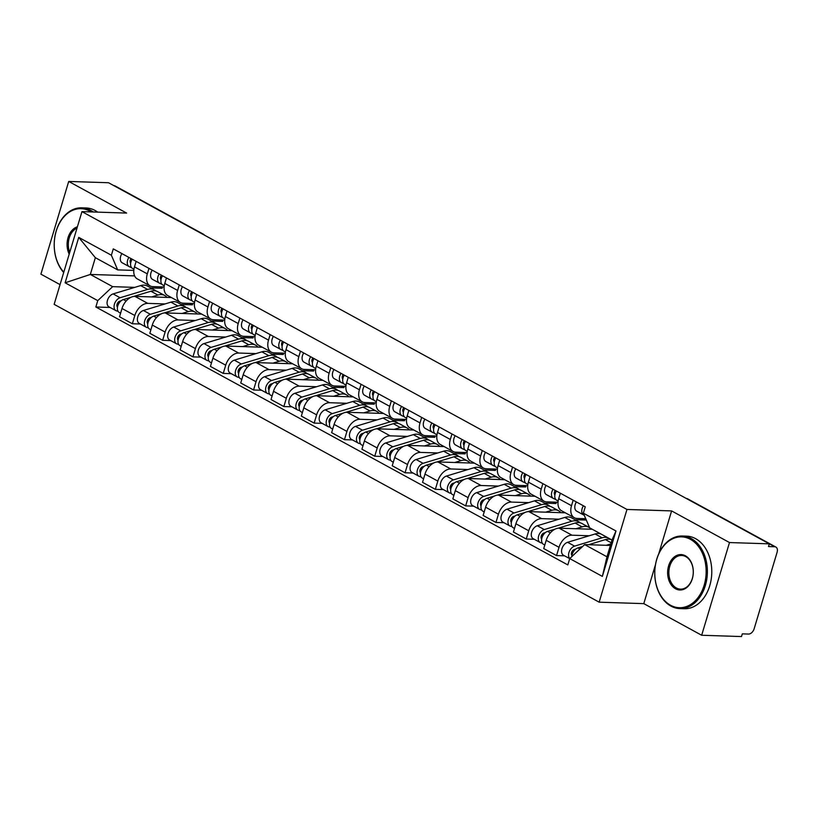 <?xml version="1.0" encoding="UTF-8"?>
<svg xmlns="http://www.w3.org/2000/svg" width="818" height="818" viewBox="0 0 818 818"><rect width="100%" height="100%" fill="white"/><g stroke="black" fill="none" stroke-linecap="round" stroke-linejoin="round"><path stroke-width="1.23" d="M701.67 635.259L729.492 542.549L769.319 543.847L108.549 182.741L68.712 181.443L126.596 213.069L81.953 211.617L54.141 304.337L599.154 602.181L643.786 603.633L701.67 635.259L741.507 636.557L742.315 633.858L748.521 634.052A5.808 3.763 118.7 0 0 754.145 628.786L777.1 552.283A5.808 3.763 118.7 0 0 775.883 547.058A5.808 3.763 118.7 0 0 774.718 546.751L686.731 498.663A5.808 4.213 -88.1 0 0 686.271 498.459M68.712 181.443L40.9 274.153L60.051 284.623M729.492 542.549L671.609 510.913L626.966 509.461L81.953 211.617M769.319 543.847L768.511 546.547L774.718 546.751M113.866 185.645L113.947 185.645A5.808 3.763 -61.3 0 1 115.113 185.952L203.099 234.03A5.808 3.763 118.7 0 0 201.934 233.723L113.947 185.645M171.432 297.558L134.939 296.372A13.364 8.65 118.7 0 0 122.005 308.498L119.53 316.75L132.352 323.754L134.827 315.503A13.364 8.65 -61.3 0 1 147.761 303.376L165.052 303.938M147.312 273.877L134.489 266.873A13.364 8.65 118.7 0 0 137.291 278.897L150.113 285.901A13.364 8.65 -61.3 0 1 147.312 273.877L148.968 268.376M134.489 266.873L136.146 261.371M140.369 324.01L132.352 323.754M164.111 286.985L152.792 286.617A13.364 8.65 -61.3 0 1 150.113 285.901M181.115 304.46L192.404 304.828L192.803 303.488M201.729 314.112L165.246 312.926A13.364 8.65 118.7 0 0 152.301 325.063L149.837 333.304L162.649 340.308L165.124 332.067A13.364 8.65 -61.3 0 1 178.068 319.93L195.349 320.492M166.443 277.926L164.796 283.437A13.364 8.65 118.7 0 0 167.598 295.462L180.41 302.466A13.364 8.65 -61.3 0 1 177.618 290.441L179.265 284.93M170.676 340.574L162.649 340.308M194.418 303.539L183.089 303.171A13.364 8.65 -61.3 0 1 180.41 302.466M211.412 321.014L222.701 321.382L223.109 320.042M232.036 330.676L195.543 329.48A13.364 8.65 118.7 0 0 182.608 341.617L180.134 349.859L192.956 356.873L195.42 348.621A13.364 8.65 -61.3 0 1 208.365 336.495L225.656 337.057M196.749 294.49L195.093 299.991A13.364 8.65 118.7 0 0 197.895 312.016L210.717 319.02A13.364 8.65 -61.3 0 1 207.915 306.995L209.561 301.494M200.972 357.129L192.956 356.873M224.715 320.104L213.396 319.736A13.364 8.65 -61.3 0 1 210.717 319.02M241.719 337.578L253.007 337.946L253.406 336.607M262.333 347.231L225.84 346.045A13.364 8.65 118.7 0 0 212.905 358.182L210.43 366.423L223.253 373.427L225.727 365.186A13.364 8.65 -61.3 0 1 238.662 353.049L255.952 353.611M227.046 311.044L225.39 316.546A13.364 8.65 118.7 0 0 228.191 328.57L241.013 335.584A13.364 8.65 -61.3 0 1 238.212 323.56L239.868 318.049M231.269 373.693L223.253 373.427M255.011 336.658L243.692 336.29A13.364 8.65 -61.3 0 1 241.013 335.584M272.016 354.133L283.304 354.501L283.703 353.161M292.629 363.785L256.146 362.599A13.364 8.65 118.7 0 0 243.202 374.736L240.727 382.977L253.549 389.981L256.024 381.74A13.364 8.65 -61.3 0 1 268.958 369.603L286.249 370.165M257.343 327.609L255.697 333.11A13.364 8.65 118.7 0 0 258.498 345.135L271.31 352.139A13.364 8.65 -61.3 0 1 268.509 340.114L270.165 334.613M261.576 390.247L253.549 389.981M285.318 353.212L273.989 352.844A13.364 8.65 -61.3 0 1 271.31 352.139M302.312 370.697L313.601 371.055L314 369.726M322.926 380.35L286.443 379.163A13.364 8.65 118.7 0 0 273.509 391.29L271.034 399.542L283.856 406.546L286.32 398.305A13.364 8.65 -61.3 0 1 299.265 386.168L316.556 386.73M287.65 344.163L285.993 349.664A13.364 8.65 118.7 0 0 288.795 361.689L301.617 368.693A13.364 8.65 -61.3 0 1 298.815 356.668L300.462 351.167M291.873 406.802L283.856 406.546M315.615 369.777L304.296 369.409A13.364 8.65 -61.3 0 1 301.617 368.693M332.619 387.251L343.908 387.62L344.306 386.28M353.233 396.904L316.74 395.718A13.364 8.65 118.7 0 0 303.805 407.855L301.331 416.096L314.153 423.1L316.627 414.859A13.364 8.65 -61.3 0 1 329.562 402.722L346.852 403.284M317.946 360.718L316.29 366.229A13.364 8.65 118.7 0 0 319.092 378.253L331.914 385.258A13.364 8.65 -61.3 0 1 329.112 373.233L330.769 367.732M322.169 423.366L314.153 423.1M345.912 386.331L334.593 385.963A13.364 8.65 -61.3 0 1 331.914 385.258M362.916 403.806L374.204 404.174L374.603 402.845M383.53 413.468L347.047 412.282A13.364 8.65 118.7 0 0 334.102 424.409L331.627 432.661L344.45 439.665L346.924 431.413A13.364 8.65 -61.3 0 1 359.859 419.286L377.149 419.849M348.243 377.282L346.597 382.783A13.364 8.65 118.7 0 0 349.398 394.808L362.21 401.812A13.364 8.65 -61.3 0 1 359.409 389.787L361.065 384.286M352.476 439.92L344.45 439.665M376.208 402.896L364.889 402.528A13.364 8.65 -61.3 0 1 362.21 401.812M393.213 420.37L404.501 420.738L404.9 419.399M413.826 430.023L377.343 428.836A13.364 8.65 118.7 0 0 364.409 440.974L361.934 449.215L374.746 456.219L377.221 447.978A13.364 8.65 -61.3 0 1 390.166 435.841L407.456 436.403M378.55 393.836L376.894 399.348A13.364 8.65 118.7 0 0 379.695 411.372L392.517 418.376A13.364 8.65 -61.3 0 1 389.716 406.352L391.362 400.84M382.773 456.485L374.746 456.219M406.515 419.45L395.186 419.082A13.364 8.65 -61.3 0 1 392.517 418.376M423.519 436.924L434.808 437.293L435.207 435.953M444.133 446.587L407.64 445.391A13.364 8.65 118.7 0 0 394.705 457.528L392.231 465.769L405.053 472.784L407.528 464.532A13.364 8.65 -61.3 0 1 420.462 452.405L437.753 452.967M408.847 410.401L407.19 415.902A13.364 8.65 118.7 0 0 409.992 427.926L422.814 434.931A13.364 8.65 -61.3 0 1 420.012 422.906L421.669 417.405M413.07 473.039L405.053 472.784M436.812 436.014L425.493 435.646A13.364 8.65 -61.3 0 1 422.814 434.931M453.816 453.489L465.105 453.857L465.503 452.518M474.43 463.141L437.947 461.955A13.364 8.65 118.7 0 0 425.002 474.092L422.528 482.334L435.35 489.338L437.824 481.096A13.364 8.65 -61.3 0 1 450.759 468.959L468.049 469.522M439.143 426.955L437.497 432.456A13.364 8.65 118.7 0 0 440.299 444.481L453.111 451.495A13.364 8.65 -61.3 0 1 450.309 439.471L451.965 433.959M443.376 489.604L435.35 489.338M467.109 452.569L455.79 452.201A13.364 8.65 -61.3 0 1 453.111 451.495M484.113 470.043L495.401 470.411L495.8 469.072M504.726 479.696L468.244 478.51A13.364 8.65 118.7 0 0 455.309 490.647L452.835 498.888L465.646 505.892L468.121 497.651A13.364 8.65 -61.3 0 1 481.066 485.514L498.356 486.076M469.44 443.52L467.794 449.021A13.364 8.65 118.7 0 0 470.595 461.045L483.418 468.049A13.364 8.65 -61.3 0 1 480.616 456.025L482.262 450.524M473.673 506.158L465.646 505.892M497.416 469.123L486.086 468.755A13.364 8.65 -61.3 0 1 483.418 468.049M514.42 486.608L525.708 486.966L526.107 485.636M535.033 496.26L498.54 495.074A13.364 8.65 118.7 0 0 485.606 507.201L483.131 515.452L495.953 522.457L498.428 514.215A13.364 8.65 -61.3 0 1 511.362 502.078L528.653 502.641M499.747 460.074L498.09 465.575A13.364 8.65 118.7 0 0 500.892 477.6L513.714 484.604A13.364 8.65 -61.3 0 1 510.913 472.579L512.569 467.078M503.97 522.712L495.953 522.457M527.712 485.688L516.393 485.319A13.364 8.65 -61.3 0 1 513.714 484.604M544.716 503.162L556.005 503.53L556.404 502.191M565.33 512.814L528.847 511.628A13.364 8.65 118.7 0 0 515.902 523.765L513.428 532.007L526.25 539.011L528.725 530.77A13.364 8.65 -61.3 0 1 541.659 518.632L558.95 519.195M530.044 476.628L528.397 482.139A13.364 8.65 118.7 0 0 531.199 494.164L544.011 501.168A13.364 8.65 -61.3 0 1 541.209 489.144L542.866 483.642M534.277 539.277L526.25 539.011M558.009 502.242L546.69 501.874A13.364 8.65 -61.3 0 1 544.011 501.168M575.013 519.716L586.312 520.043M592.293 529.266L559.144 528.193A13.364 8.65 118.7 0 0 546.209 540.32L543.735 548.571L556.547 555.575L559.021 547.324A13.364 8.65 -61.3 0 1 571.966 535.197L589.257 535.759M560.34 493.193L558.694 498.694A13.364 8.65 118.7 0 0 561.496 510.718L574.318 517.722A13.364 8.65 -61.3 0 1 571.516 505.698L573.162 500.197M564.573 555.831L556.547 555.575M585.749 518.724L576.987 518.438A13.364 8.65 -61.3 0 1 574.318 517.722M583.674 518.653L586.301 520.084M553.377 502.099L556.005 503.53M523.08 485.534L525.708 486.966M492.773 468.98L495.401 470.411M462.477 452.415L465.105 453.857M432.18 435.861L434.808 437.293M401.873 419.297L404.501 420.738M371.576 402.742L374.204 404.174M341.28 386.188L343.908 387.62M310.973 369.624L313.601 371.055M280.676 353.069L283.304 354.501M250.38 336.505L253.007 337.946M220.073 319.95L222.701 321.382M189.776 303.386L192.404 304.828M134.612 275.891L90.328 274.449L112.659 286.658L134.755 287.374M150.819 287.895L162.107 288.263L162.506 286.934M159.479 286.832L162.107 288.263M133.815 270.421L117.69 269.899L95.348 257.69L90.328 274.449L65.123 282.803L78.743 237.394L111.371 255.226L117.69 269.899M610.392 545.432L584.635 544.594L606.976 556.792L612.007 540.033L589.666 527.835L583.357 513.162L585.259 506.812L113.283 248.876L111.371 255.226M583.357 513.162L615.985 530.994L602.365 576.404L569.727 558.571L584.635 544.594M112.659 286.658L97.751 300.635L95.849 306.995L567.825 564.921L569.727 558.571M97.751 300.635L65.123 282.803M599.154 602.181L626.966 509.461M643.786 603.633L655.463 564.727M658.766 553.714L671.609 510.913M110.072 307.456L95.849 306.995M78.743 237.394L95.348 257.69M606.976 556.792L602.365 576.404M612.007 540.033L615.985 530.994M132.7 268.529A7.26 4.703 -61.3 0 1 132.496 268.427A7.26 4.703 -61.3 0 1 132.189 259.214M130.696 263.079A3.487 2.26 -61.3 0 1 131.054 258.59M130.215 262.281L130.798 262.547M131.637 267.731L129.397 266.719A7.26 4.703 -61.3 0 1 129.193 266.617A7.26 4.703 -61.3 0 1 128.896 257.404M122.414 262.905A7.26 4.703 -61.3 0 1 122.199 262.793A7.26 4.703 -61.3 0 1 121.902 253.58M121.248 300.707L119.765 301.157A3.487 2.26 118.7 0 0 117.178 303.877A3.487 2.26 118.7 0 0 117.475 307.139M155.972 290.993A17.423 11.288 118.7 0 0 154.438 289.879A17.423 11.288 118.7 0 0 147.618 289.419L120.093 297.742A7.26 4.703 118.7 0 0 114.5 303.979A7.26 4.703 118.7 0 0 115.972 310.676A7.26 4.703 118.7 0 0 117.434 311.065L118.17 311.464M154.438 289.879L147.444 286.055A17.423 11.288 118.7 0 0 140.624 285.605L113.099 293.918A7.26 4.703 118.7 0 0 107.516 300.155A7.26 4.703 118.7 0 0 108.978 306.852L115.972 310.676M118.579 303.959L117.158 303.918M166.995 297.415A17.423 11.288 118.7 0 0 164.735 295.502L157.741 291.678A17.423 11.288 118.7 0 0 150.921 291.228L133.682 296.433M164.735 295.502A17.423 11.288 118.7 0 0 157.905 295.053L151.739 296.914M131.074 297.231L123.395 299.552A7.26 4.703 118.7 0 0 117.802 305.779A7.26 4.703 118.7 0 0 119.275 312.486L120.594 313.202M117.639 310.37L117.434 311.065M163.007 285.083A7.26 4.703 -61.3 0 1 162.792 284.981A7.26 4.703 -61.3 0 1 162.496 275.768M160.993 279.633A3.487 2.26 -61.3 0 1 161.361 275.145M160.512 278.846L161.095 279.102M161.933 284.286L159.704 283.284A7.26 4.703 -61.3 0 1 159.49 283.181A7.26 4.703 -61.3 0 1 159.193 273.969M152.71 279.459A7.26 4.703 -61.3 0 1 152.496 279.357A7.26 4.703 -61.3 0 1 152.199 270.144M193.304 301.648A7.26 4.703 -61.3 0 1 193.099 301.545A7.26 4.703 -61.3 0 1 192.792 292.333M191.289 296.198A3.487 2.26 -61.3 0 1 191.657 291.709M190.809 295.4L191.402 295.666M192.23 300.85L190.001 299.838A7.26 4.703 -61.3 0 1 189.796 299.736A7.26 4.703 -61.3 0 1 189.49 290.523M183.007 296.024A7.26 4.703 -61.3 0 1 182.803 295.911A7.26 4.703 -61.3 0 1 182.496 286.699M151.545 317.272L150.062 317.711A3.487 2.26 118.7 0 0 147.475 320.431A3.487 2.26 118.7 0 0 147.772 323.693M186.269 307.558A17.423 11.288 118.7 0 0 184.735 306.433A17.423 11.288 118.7 0 0 177.915 305.983L150.4 314.306A7.26 4.703 118.7 0 0 144.806 320.533A7.26 4.703 118.7 0 0 146.279 327.241A7.26 4.703 118.7 0 0 147.731 327.619L148.467 328.028M184.735 306.433L177.741 302.619A17.423 11.288 118.7 0 0 170.921 302.159L143.406 310.482A7.26 4.703 118.7 0 0 137.813 316.709A7.26 4.703 118.7 0 0 139.285 323.417L146.279 327.241M148.876 320.513L147.465 320.472M197.302 313.969A17.423 11.288 118.7 0 0 195.032 312.067L188.038 308.243A17.423 11.288 118.7 0 0 181.218 307.783L163.989 312.997M195.032 312.067A17.423 11.288 118.7 0 0 188.212 311.607L182.036 313.468M161.371 313.785L153.702 316.106A7.26 4.703 118.7 0 0 148.109 322.343A7.26 4.703 118.7 0 0 149.571 329.041L150.89 329.766M147.935 326.934L147.731 327.619M181.841 333.826L180.359 334.276A3.487 2.26 118.7 0 0 177.772 336.996A3.487 2.26 118.7 0 0 178.079 340.257M216.576 324.112A17.423 11.288 118.7 0 0 215.042 322.998A17.423 11.288 118.7 0 0 208.212 322.537L180.696 330.861A7.26 4.703 118.7 0 0 175.103 337.088A7.26 4.703 118.7 0 0 176.576 343.795A7.26 4.703 118.7 0 0 178.027 344.184L178.764 344.582M215.042 322.998L208.048 319.173A17.423 11.288 118.7 0 0 201.218 318.723L173.702 327.036A7.26 4.703 118.7 0 0 168.109 333.274A7.26 4.703 118.7 0 0 169.582 339.971L176.576 343.795M179.173 337.077L177.762 337.026M227.598 330.523A17.423 11.288 118.7 0 0 225.328 328.621L218.345 324.797A17.423 11.288 118.7 0 0 211.514 324.347L194.285 329.552M225.328 328.621A17.423 11.288 118.7 0 0 218.508 328.161L212.343 330.032M191.678 330.349L183.999 332.67A7.26 4.703 118.7 0 0 178.406 338.897A7.26 4.703 118.7 0 0 179.878 345.605L181.197 346.321M178.232 343.488L178.027 344.184M91.166 211.923A35.44 25.665 -88.1 0 0 89.806 211.116A35.44 25.665 -88.1 0 0 57.843 226.627A35.44 25.665 -88.1 0 0 63.794 272.149M63.692 272.506A36.309 26.299 91.9 0 1 55.972 231.729A36.309 26.299 91.9 0 1 81.688 207.823A36.309 26.299 91.9 0 1 90.645 210.318A36.309 26.299 91.9 0 1 93.262 211.985M69.193 254.163A17.72 12.832 91.9 0 1 77.403 226.791M77.015 228.079A16.851 12.198 -88.1 0 0 69.734 252.343M81.688 207.823L86.094 207.966A36.309 26.299 91.9 0 1 95.052 210.461A36.309 26.299 91.9 0 1 97.669 212.128M670.576 605.269A35.44 25.665 -88.1 0 0 704.165 585.238A35.44 25.665 -88.1 0 0 690.361 539.307A35.44 25.665 -88.1 0 0 656.772 559.338A35.44 25.665 -88.1 0 0 670.576 605.269M691.21 538.52A36.309 26.299 91.9 0 1 706.742 579.481A36.309 26.299 91.9 0 1 679.891 608.602A36.309 26.299 91.9 0 1 670.934 606.097A36.309 26.299 91.9 0 1 655.392 565.136A36.309 26.299 91.9 0 1 682.253 536.015A36.309 26.299 91.9 0 1 691.21 538.52M675.525 588.776A17.72 12.832 91.9 0 1 668.623 565.811A17.72 12.832 91.9 0 1 685.412 555.8A17.72 12.832 91.9 0 1 692.314 578.766A17.72 12.832 91.9 0 1 675.525 588.776M685.77 556.629A16.851 12.198 -88.1 0 0 681.619 555.473A16.851 12.198 -88.1 0 0 669.155 568.98A16.851 12.198 -88.1 0 0 676.363 587.989A16.851 12.198 -88.1 0 0 680.525 589.144A16.851 12.198 -88.1 0 0 692.979 575.637A16.851 12.198 -88.1 0 0 685.77 556.629M682.253 536.015L686.66 536.158A36.309 26.299 91.9 0 1 695.607 538.663A36.309 26.299 91.9 0 1 711.149 579.625A36.309 26.299 91.9 0 1 684.298 608.745L679.891 608.602M223.6 318.202A7.26 4.703 -61.3 0 1 223.396 318.1A7.26 4.703 -61.3 0 1 223.089 308.887M221.596 312.752A3.487 2.26 -61.3 0 1 221.954 308.263M221.116 311.955L221.698 312.22M222.537 317.404L220.298 316.402A7.26 4.703 -61.3 0 1 220.093 316.29A7.26 4.703 -61.3 0 1 219.797 307.077M213.314 312.578A7.26 4.703 -61.3 0 1 213.099 312.476A7.26 4.703 -61.3 0 1 212.803 303.263M253.907 334.766A7.26 4.703 -61.3 0 1 253.692 334.654A7.26 4.703 -61.3 0 1 253.396 325.441M251.893 329.317A3.487 2.26 -61.3 0 1 252.261 324.828M251.412 328.519L251.995 328.785M252.834 333.959L250.605 332.957A7.26 4.703 -61.3 0 1 250.39 332.854A7.26 4.703 -61.3 0 1 250.093 323.642M243.611 329.133A7.26 4.703 -61.3 0 1 243.396 329.03A7.26 4.703 -61.3 0 1 243.099 319.818M284.204 351.321A7.26 4.703 -61.3 0 1 283.999 351.219A7.26 4.703 -61.3 0 1 283.693 342.006M282.19 345.871A3.487 2.26 -61.3 0 1 282.558 341.382M281.709 345.073L282.302 345.339M283.13 350.523L280.901 349.521A7.26 4.703 -61.3 0 1 280.697 349.409A7.26 4.703 -61.3 0 1 280.39 340.196M273.907 345.697A7.26 4.703 -61.3 0 1 273.703 345.595A7.26 4.703 -61.3 0 1 273.396 336.382M212.148 350.38L210.666 350.83A3.487 2.26 118.7 0 0 208.079 353.55A3.487 2.26 118.7 0 0 208.375 356.812M246.872 340.666A17.423 11.288 118.7 0 0 245.339 339.552A17.423 11.288 118.7 0 0 238.519 339.102L210.993 347.415A7.26 4.703 118.7 0 0 205.4 353.652A7.26 4.703 118.7 0 0 206.872 360.349A7.26 4.703 118.7 0 0 208.324 360.738L209.071 361.147M245.339 339.552L238.345 335.738A17.423 11.288 118.7 0 0 231.525 335.278L203.999 343.601A7.26 4.703 118.7 0 0 198.416 349.828A7.26 4.703 118.7 0 0 199.878 356.536L206.872 360.349M209.48 353.632L208.058 353.591M257.895 347.088A17.423 11.288 118.7 0 0 255.635 345.176L248.641 341.362A17.423 11.288 118.7 0 0 241.811 340.901L224.582 346.116M255.635 345.176A17.423 11.288 118.7 0 0 248.805 344.726L242.639 346.587M221.975 346.904L214.296 349.225A7.26 4.703 118.7 0 0 208.702 355.452A7.26 4.703 118.7 0 0 210.175 362.159L211.494 362.875M208.539 360.053L208.324 360.738M242.445 366.945L240.962 367.394A3.487 2.26 118.7 0 0 238.375 370.104A3.487 2.26 118.7 0 0 238.672 373.376M277.169 357.231A17.423 11.288 118.7 0 0 275.635 356.116A17.423 11.288 118.7 0 0 268.815 355.656L241.3 363.979A7.26 4.703 118.7 0 0 235.707 370.206A7.26 4.703 118.7 0 0 237.179 376.914A7.26 4.703 118.7 0 0 238.631 377.303L239.367 377.701M275.635 356.116L268.641 352.292A17.423 11.288 118.7 0 0 261.821 351.832L234.306 360.155A7.26 4.703 118.7 0 0 228.713 366.392A7.26 4.703 118.7 0 0 230.185 373.09L237.179 376.914M239.776 370.196L238.365 370.145M288.202 363.642A17.423 11.288 118.7 0 0 285.932 361.74L278.938 357.916A17.423 11.288 118.7 0 0 272.118 357.466L254.879 362.671M285.932 361.74A17.423 11.288 118.7 0 0 279.112 361.28L272.936 363.151M252.271 363.458L244.602 365.779A7.26 4.703 118.7 0 0 239.009 372.016A7.26 4.703 118.7 0 0 240.472 378.714L241.791 379.44M238.836 376.607L238.631 377.303M272.742 383.499L271.259 383.949A3.487 2.26 118.7 0 0 268.672 386.669A3.487 2.26 118.7 0 0 268.979 389.93M307.476 373.785A17.423 11.288 118.7 0 0 305.942 372.671A17.423 11.288 118.7 0 0 299.112 372.221L271.596 380.534A7.26 4.703 118.7 0 0 266.003 386.771A7.26 4.703 118.7 0 0 267.476 393.468A7.26 4.703 118.7 0 0 268.928 393.857L269.664 394.256M305.942 372.671L298.948 368.846A17.423 11.288 118.7 0 0 292.118 368.397L264.603 376.72A7.26 4.703 118.7 0 0 259.009 382.947A7.26 4.703 118.7 0 0 260.482 389.654L267.476 393.468M270.073 386.75L268.662 386.709M318.499 380.206A17.423 11.288 118.7 0 0 316.229 378.294L309.245 374.48A17.423 11.288 118.7 0 0 302.415 374.02L285.185 379.235M316.229 378.294A17.423 11.288 118.7 0 0 309.409 377.844L303.243 379.705M282.578 380.022L274.899 382.343A7.26 4.703 118.7 0 0 269.306 388.57A7.26 4.703 118.7 0 0 270.778 395.278L272.097 395.994M269.132 393.172L268.928 393.857M314.501 367.875A7.26 4.703 -61.3 0 1 314.296 367.773A7.26 4.703 -61.3 0 1 313.989 358.56M312.496 362.435A3.487 2.26 -61.3 0 1 312.854 357.947M312.016 361.638L312.599 361.904M313.437 367.077L311.198 366.075A7.26 4.703 -61.3 0 1 310.993 365.973A7.26 4.703 -61.3 0 1 310.687 356.76M304.214 362.251A7.26 4.703 -61.3 0 1 303.999 362.149A7.26 4.703 -61.3 0 1 303.703 352.936M303.049 400.063L301.566 400.503A3.487 2.26 118.7 0 0 298.979 403.223A3.487 2.26 118.7 0 0 299.276 406.495M337.773 390.35A17.423 11.288 118.7 0 0 336.239 389.235A17.423 11.288 118.7 0 0 329.419 388.775L301.893 397.098A7.26 4.703 118.7 0 0 296.3 403.325A7.26 4.703 118.7 0 0 297.772 410.033A7.26 4.703 118.7 0 0 299.224 410.411L299.971 410.82M336.239 389.235L329.245 385.411A17.423 11.288 118.7 0 0 322.425 384.951L294.899 393.274A7.26 4.703 118.7 0 0 289.316 399.501A7.26 4.703 118.7 0 0 290.779 406.209L297.772 410.033M300.38 403.315L298.959 403.264M348.795 396.761A17.423 11.288 118.7 0 0 346.535 394.859L339.542 391.035A17.423 11.288 118.7 0 0 332.711 390.575L315.482 395.789M346.535 394.859A17.423 11.288 118.7 0 0 339.705 394.399L333.539 396.27M312.875 396.577L305.196 398.898A7.26 4.703 118.7 0 0 299.603 405.135A7.26 4.703 118.7 0 0 301.075 411.832L302.394 412.558M299.439 409.726L299.224 410.411M344.807 384.44A7.26 4.703 -61.3 0 1 344.593 384.337A7.26 4.703 -61.3 0 1 344.296 375.125M342.793 378.99A3.487 2.26 -61.3 0 1 343.161 374.501M342.313 378.192L342.895 378.458M343.734 383.642L341.505 382.63A7.26 4.703 -61.3 0 1 341.29 382.527A7.26 4.703 -61.3 0 1 340.994 373.315M334.511 378.816A7.26 4.703 -61.3 0 1 334.296 378.703A7.26 4.703 -61.3 0 1 334 369.491M333.345 416.618L331.863 417.068A3.487 2.26 118.7 0 0 329.276 419.787A3.487 2.26 118.7 0 0 329.572 423.049M368.069 406.904A17.423 11.288 118.7 0 0 366.536 405.789A17.423 11.288 118.7 0 0 359.716 405.329L332.2 413.652A7.26 4.703 118.7 0 0 326.607 419.89A7.26 4.703 118.7 0 0 328.069 426.587A7.26 4.703 118.7 0 0 329.531 426.976L330.267 427.374M366.536 405.789L359.542 401.965A17.423 11.288 118.7 0 0 352.722 401.515L325.206 409.828A7.26 4.703 118.7 0 0 319.613 416.065A7.26 4.703 118.7 0 0 321.085 422.763L328.069 426.587M330.676 419.869L329.255 419.828M379.102 413.325A17.423 11.288 118.7 0 0 376.832 411.413L369.838 407.589A17.423 11.288 118.7 0 0 363.018 407.139L345.779 412.344M376.832 411.413A17.423 11.288 118.7 0 0 370.012 410.963L363.836 412.824M343.171 413.141L335.492 415.462A7.26 4.703 118.7 0 0 329.91 421.689A7.26 4.703 118.7 0 0 331.372 428.397L332.691 429.113M329.736 426.28L329.531 426.976M375.104 400.994A7.26 4.703 -61.3 0 1 374.889 400.892A7.26 4.703 -61.3 0 1 374.593 391.679M373.09 395.544A3.487 2.26 -61.3 0 1 373.458 391.055M372.609 394.757L373.202 395.012M374.031 400.196L371.801 399.194A7.26 4.703 -61.3 0 1 371.597 399.092A7.26 4.703 -61.3 0 1 371.29 389.879M364.808 395.37A7.26 4.703 -61.3 0 1 364.603 395.268A7.26 4.703 -61.3 0 1 364.296 386.055M363.642 433.182L362.159 433.622A3.487 2.26 118.7 0 0 359.572 436.342A3.487 2.26 118.7 0 0 359.879 439.603M398.376 423.468A17.423 11.288 118.7 0 0 396.842 422.344A17.423 11.288 118.7 0 0 390.012 421.894L362.497 430.217A7.26 4.703 118.7 0 0 356.904 436.444A7.26 4.703 118.7 0 0 358.376 443.151A7.26 4.703 118.7 0 0 359.828 443.53L360.564 443.939M396.842 422.344L389.849 418.53A17.423 11.288 118.7 0 0 383.018 418.07L355.503 426.393A7.26 4.703 118.7 0 0 349.91 432.62A7.26 4.703 118.7 0 0 351.382 439.327L358.376 443.151M360.973 436.423L359.562 436.383M409.399 429.879A17.423 11.288 118.7 0 0 407.129 427.978L400.145 424.153A17.423 11.288 118.7 0 0 393.315 423.693L376.086 428.908M407.129 427.978A17.423 11.288 118.7 0 0 400.309 427.517L394.143 429.378M373.478 429.695L365.799 432.016A7.26 4.703 118.7 0 0 360.206 438.254A7.26 4.703 118.7 0 0 361.679 444.951L362.998 445.677M360.032 442.845L359.828 443.53M405.401 417.558A7.26 4.703 -61.3 0 1 405.196 417.446A7.26 4.703 -61.3 0 1 404.89 408.243M403.397 412.108A3.487 2.26 -61.3 0 1 403.755 407.62M402.916 411.311L403.499 411.577M404.337 416.761L402.098 415.749A7.26 4.703 -61.3 0 1 401.894 415.646A7.26 4.703 -61.3 0 1 401.587 406.434M395.114 411.935A7.26 4.703 -61.3 0 1 394.9 411.822A7.26 4.703 -61.3 0 1 394.603 402.609M393.949 449.736L392.466 450.186A3.487 2.26 118.7 0 0 389.879 452.906A3.487 2.26 118.7 0 0 390.176 456.168M428.673 440.023A17.423 11.288 118.7 0 0 427.139 438.908A17.423 11.288 118.7 0 0 420.309 438.448L392.793 446.771A7.26 4.703 118.7 0 0 387.2 452.998A7.26 4.703 118.7 0 0 388.673 459.706A7.26 4.703 118.7 0 0 390.125 460.094L390.861 460.493M427.139 438.908L420.145 435.084A17.423 11.288 118.7 0 0 413.325 434.634L385.799 442.947A7.26 4.703 118.7 0 0 380.206 449.184A7.26 4.703 118.7 0 0 381.679 455.882L388.673 459.706M391.28 452.988L389.859 452.937M439.695 446.434A17.423 11.288 118.7 0 0 437.436 444.532L430.442 440.708A17.423 11.288 118.7 0 0 423.612 440.258L406.382 445.462M437.436 444.532A17.423 11.288 118.7 0 0 430.605 444.072L424.44 445.943M403.775 446.25L396.096 448.581A7.26 4.703 118.7 0 0 390.503 454.808A7.26 4.703 118.7 0 0 391.975 461.516L393.294 462.231M390.339 459.399L390.125 460.094M435.708 434.113A7.26 4.703 -61.3 0 1 435.493 434.01A7.26 4.703 -61.3 0 1 435.196 424.798M433.693 428.663A3.487 2.26 -61.3 0 1 434.061 424.174M433.213 427.865L433.796 428.131M434.634 433.315L432.405 432.313A7.26 4.703 -61.3 0 1 432.19 432.201A7.26 4.703 -61.3 0 1 431.894 422.988M425.411 428.489A7.26 4.703 -61.3 0 1 425.196 428.387A7.26 4.703 -61.3 0 1 424.9 419.174M424.245 466.291L422.763 466.741A3.487 2.26 118.7 0 0 420.176 469.46A3.487 2.26 118.7 0 0 420.472 472.722M458.97 456.577A17.423 11.288 118.7 0 0 457.436 455.462A17.423 11.288 118.7 0 0 450.616 455.012L423.09 463.325A7.26 4.703 118.7 0 0 417.507 469.563A7.26 4.703 118.7 0 0 418.969 476.26A7.26 4.703 118.7 0 0 420.432 476.649L421.168 477.058M457.436 455.462L450.442 451.648A17.423 11.288 118.7 0 0 443.622 451.188L416.106 459.511A7.26 4.703 118.7 0 0 410.513 465.739A7.26 4.703 118.7 0 0 411.986 472.446L418.969 476.26M421.577 469.542L420.155 469.501M470.002 462.998A17.423 11.288 118.7 0 0 467.732 461.086L460.738 457.272A17.423 11.288 118.7 0 0 453.918 456.812L436.679 462.027M467.732 461.086A17.423 11.288 118.7 0 0 460.912 460.636L454.736 462.497M434.072 462.814L426.393 465.135A7.26 4.703 118.7 0 0 420.81 471.362A7.26 4.703 118.7 0 0 422.272 478.07L423.591 478.786M420.636 475.964L420.432 476.649M466.004 450.677A7.26 4.703 -61.3 0 1 465.79 450.565A7.26 4.703 -61.3 0 1 465.493 441.352M463.99 445.227A3.487 2.26 -61.3 0 1 464.358 440.738M463.509 444.43L464.103 444.695M464.931 449.869L462.702 448.867A7.26 4.703 -61.3 0 1 462.497 448.765A7.26 4.703 -61.3 0 1 462.19 439.552M455.708 445.043A7.26 4.703 -61.3 0 1 455.503 444.941A7.26 4.703 -61.3 0 1 455.197 435.728M454.542 482.855L453.06 483.305A3.487 2.26 118.7 0 0 450.473 486.015A3.487 2.26 118.7 0 0 450.779 489.287M489.276 473.141A17.423 11.288 118.7 0 0 487.743 472.027A17.423 11.288 118.7 0 0 480.912 471.567L453.397 479.89A7.26 4.703 118.7 0 0 447.804 486.117A7.26 4.703 118.7 0 0 449.276 492.825A7.26 4.703 118.7 0 0 450.728 493.213L451.464 493.612M487.743 472.027L480.749 468.203A17.423 11.288 118.7 0 0 473.919 467.743L446.403 476.066A7.26 4.703 118.7 0 0 440.81 482.303A7.26 4.703 118.7 0 0 442.282 489L449.276 492.825M451.873 486.107L450.462 486.056M500.299 479.553A17.423 11.288 118.7 0 0 498.029 477.651L491.035 473.826A17.423 11.288 118.7 0 0 484.215 473.377L466.986 478.581M498.029 477.651A17.423 11.288 118.7 0 0 491.209 477.191L485.043 479.062M464.379 479.368L456.7 481.69A7.26 4.703 118.7 0 0 451.107 487.927A7.26 4.703 118.7 0 0 452.579 494.624L453.898 495.35M450.933 492.518L450.728 493.213M496.301 467.231A7.26 4.703 -61.3 0 1 496.097 467.129A7.26 4.703 -61.3 0 1 495.79 457.916M494.297 461.781A3.487 2.26 -61.3 0 1 494.655 457.293M493.816 460.984L494.399 461.25M495.238 466.434L492.998 465.432A7.26 4.703 -61.3 0 1 492.794 465.319A7.26 4.703 -61.3 0 1 492.487 456.107M486.004 461.608A7.26 4.703 -61.3 0 1 485.8 461.505A7.26 4.703 -61.3 0 1 485.503 452.293M484.849 499.409L483.366 499.859A3.487 2.26 118.7 0 0 480.779 502.579A3.487 2.26 118.7 0 0 481.076 505.841M519.573 489.696A17.423 11.288 118.7 0 0 518.039 488.581A17.423 11.288 118.7 0 0 511.209 488.131L483.694 496.444A7.26 4.703 118.7 0 0 478.101 502.681A7.26 4.703 118.7 0 0 479.573 509.379A7.26 4.703 118.7 0 0 481.025 509.767L481.761 510.166M518.039 488.581L511.046 484.757A17.423 11.288 118.7 0 0 504.225 484.307L476.7 492.63A7.26 4.703 118.7 0 0 471.107 498.857A7.26 4.703 118.7 0 0 472.579 505.565L479.573 509.379M482.18 502.661L480.759 502.62M530.596 496.117A17.423 11.288 118.7 0 0 528.336 494.205L521.342 490.391A17.423 11.288 118.7 0 0 514.512 489.931L497.283 495.146M528.336 494.205A17.423 11.288 118.7 0 0 521.506 493.755L515.34 495.616M494.675 495.933L486.996 498.254A7.26 4.703 118.7 0 0 481.403 504.481A7.26 4.703 118.7 0 0 482.876 511.189L484.195 511.904M481.24 509.082L481.025 509.767M526.608 483.786A7.26 4.703 -61.3 0 1 526.393 483.683A7.26 4.703 -61.3 0 1 526.097 474.471M524.594 478.346A3.487 2.26 -61.3 0 1 524.962 473.847M524.113 477.548L524.696 477.814M525.534 482.988L523.305 481.986A7.26 4.703 -61.3 0 1 523.091 481.884A7.26 4.703 -61.3 0 1 522.794 472.671M516.311 478.162A7.26 4.703 -61.3 0 1 516.097 478.06A7.26 4.703 -61.3 0 1 515.8 468.847M515.146 515.974L513.663 516.414A3.487 2.26 118.7 0 0 511.076 519.133A3.487 2.26 118.7 0 0 511.373 522.405M549.87 506.26A17.423 11.288 118.7 0 0 548.336 505.146A17.423 11.288 118.7 0 0 541.516 504.686L513.99 513.009A7.26 4.703 118.7 0 0 508.407 519.236A7.26 4.703 118.7 0 0 509.87 525.943A7.26 4.703 118.7 0 0 511.332 526.322L512.068 526.731M548.336 505.146L541.342 501.322A17.423 11.288 118.7 0 0 534.522 500.861L507.007 509.185A7.26 4.703 118.7 0 0 501.414 515.412A7.26 4.703 118.7 0 0 502.886 522.119L509.87 525.943M512.477 519.226L511.056 519.174M560.892 512.671A17.423 11.288 118.7 0 0 558.633 510.769L551.639 506.945A17.423 11.288 118.7 0 0 544.819 506.485L527.579 511.7M558.633 510.769A17.423 11.288 118.7 0 0 551.813 510.309L545.637 512.18M524.972 512.487L517.293 514.808A7.26 4.703 118.7 0 0 511.71 521.046A7.26 4.703 118.7 0 0 513.172 527.743L514.491 528.469M511.536 525.637L511.332 526.322M556.905 500.35A7.26 4.703 -61.3 0 1 556.69 500.248A7.26 4.703 -61.3 0 1 556.393 491.035M554.89 494.9A3.487 2.26 -61.3 0 1 555.258 490.411M554.41 494.103L555.003 494.369M555.831 499.553L553.602 498.54A7.26 4.703 -61.3 0 1 553.387 498.438A7.26 4.703 -61.3 0 1 553.091 489.225M546.608 494.726A7.26 4.703 -61.3 0 1 546.404 494.614A7.26 4.703 -61.3 0 1 546.097 485.401M545.442 532.528L543.96 532.978A3.487 2.26 118.7 0 0 541.373 535.698A3.487 2.26 118.7 0 0 541.68 538.96M580.177 522.814A17.423 11.288 118.7 0 0 578.633 521.7A17.423 11.288 118.7 0 0 571.813 521.24L544.297 529.563A7.26 4.703 118.7 0 0 538.704 535.8A7.26 4.703 118.7 0 0 540.177 542.498A7.26 4.703 118.7 0 0 541.628 542.886L542.365 543.285M578.633 521.7L571.649 517.876A17.423 11.288 118.7 0 0 564.819 517.426L537.303 525.739A7.26 4.703 118.7 0 0 531.71 531.976A7.26 4.703 118.7 0 0 533.183 538.673L540.177 542.498M542.774 535.78L541.363 535.739M589.635 527.763A17.423 11.288 118.7 0 0 588.929 527.324L581.935 523.5A17.423 11.288 118.7 0 0 575.115 523.05L557.886 528.254M591.199 529.236A17.423 11.288 118.7 0 0 589.901 527.958M588.929 527.324A17.423 11.288 118.7 0 0 582.109 526.874L575.944 528.735M555.279 529.052L547.6 531.373A7.26 4.703 118.7 0 0 542.007 537.6A7.26 4.703 118.7 0 0 543.479 544.307L544.798 545.023M541.833 542.191L541.628 542.886M584.256 515.268L583.899 515.105A7.26 4.703 -61.3 0 1 583.694 515.003A7.26 4.703 -61.3 0 1 583.387 505.79M576.905 511.281A7.26 4.703 -61.3 0 1 576.7 511.178A7.26 4.703 -61.3 0 1 576.404 501.966M575.749 549.082L574.267 549.532A3.487 2.26 118.7 0 0 571.67 552.252A3.487 2.26 118.7 0 0 571.976 555.514M610.473 539.379A17.423 11.288 118.7 0 0 609.911 538.888M607.876 537.784A17.423 11.288 118.7 0 0 602.109 537.804L574.594 546.127A7.26 4.703 118.7 0 0 569.226 551.731A7.26 4.703 118.7 0 0 569.768 558.53M600.893 533.96A17.423 11.288 118.7 0 0 595.126 533.98L567.6 542.303A7.26 4.703 118.7 0 0 562.007 548.53A7.26 4.703 118.7 0 0 563.479 555.238L569.706 558.643M573.07 552.334L571.659 552.293M611.179 539.594A17.423 11.288 118.7 0 0 605.412 539.604L588.52 544.716M582.6 546.506L577.897 547.927A7.26 4.703 118.7 0 0 571.864 556.567M610.841 543.898L606.24 545.289M571.966 535.197L559.144 528.193M541.659 518.632L528.847 511.628M511.362 502.078L498.54 495.074M481.066 485.514L468.244 478.51M450.759 468.959L437.947 461.955M420.462 452.405L407.64 445.391M390.166 435.841L377.343 428.836M359.859 419.286L347.047 412.282M329.562 402.722L316.74 395.718M299.265 386.168L286.443 379.163M268.958 369.603L256.146 362.599M238.662 353.049L225.84 346.045M208.365 336.495L195.543 329.48M178.068 319.93L165.246 312.926M147.761 303.376L134.939 296.372M541.209 489.144L528.397 482.139M510.913 472.579L498.09 465.575M480.616 456.025L467.794 449.021M450.309 439.471L437.497 432.456M420.012 422.906L407.19 415.902M389.716 406.352L376.894 399.348M359.409 389.787L346.597 382.783M329.112 373.233L316.29 366.229M298.815 356.668L285.993 349.664M268.509 340.114L255.697 333.11M238.212 323.56L225.39 316.546M207.915 306.995L195.093 299.991M177.618 290.441L164.796 283.437M571.516 505.698L558.694 498.694M528.725 530.77L515.902 523.765M498.428 514.215L485.606 507.201M468.121 497.651L455.309 490.647M437.824 481.096L425.002 474.092M407.528 464.532L394.705 457.528M377.221 447.978L364.409 440.974M346.924 431.413L334.102 424.409M316.627 414.859L303.805 407.855M286.32 398.305L273.509 391.29M256.024 381.74L243.202 374.736M225.727 365.186L212.905 358.182M195.42 348.621L182.608 341.617M165.124 332.067L152.301 325.063M134.827 315.503L122.005 308.498M559.021 547.324L546.209 540.32M202.373 234.009A5.808 4.213 -88.1 0 0 201.934 233.723L201.852 233.723M686.65 498.663L686.731 498.663A5.808 3.763 118.7 0 1 687.897 498.97A5.808 5.808 0 0 0 686.057 498.336M147.618 289.419L140.624 285.605M120.093 297.742L113.099 293.918M157.905 295.053L150.921 291.228M126.136 301.044L123.395 299.552M177.915 305.983L170.921 302.159M150.4 314.306L143.406 310.482M188.212 311.607L181.218 307.783M156.432 317.599L153.702 316.106M208.212 322.537L201.218 318.723M180.696 330.861L173.702 327.036M218.508 328.161L211.514 324.347M186.739 334.163L183.999 332.67M238.519 339.102L231.525 335.278M210.993 347.415L203.999 343.601M248.805 344.726L241.811 340.901M217.036 350.717L214.296 349.225M268.815 355.656L261.821 351.832M241.3 363.979L234.306 360.155M279.112 361.28L272.118 357.466M247.333 367.282L244.602 365.779M299.112 372.221L292.118 368.397M271.596 380.534L264.603 376.72M309.409 377.844L302.415 374.02M277.639 383.836L274.899 382.343M329.419 388.775L322.425 384.951M301.893 397.098L294.899 393.274M339.705 394.399L332.711 390.575M307.936 400.401L305.196 398.898M359.716 405.329L352.722 401.515M332.2 413.652L325.206 409.828M370.012 410.963L363.018 407.139M338.233 416.955L335.492 415.462M390.012 421.894L383.018 418.07M362.497 430.217L355.503 426.393M400.309 427.517L393.315 423.693M368.54 433.509L365.799 432.016M420.309 438.448L413.325 434.634M392.793 446.771L385.799 442.947M430.605 444.072L423.612 440.258M398.836 450.074L396.096 448.581M450.616 455.012L443.622 451.188M423.09 463.325L416.106 459.511M460.912 460.636L453.918 456.812M429.133 466.628L426.393 465.135M480.912 471.567L473.919 467.743M453.397 479.89L446.403 476.066M491.209 477.191L484.215 473.377M459.43 483.193L456.7 481.69M511.209 488.131L504.225 484.307M483.694 496.444L476.7 492.63M521.506 493.755L514.512 489.931M489.737 499.747L486.996 498.254M541.516 504.686L534.522 500.861M513.99 513.009L507.007 509.185M551.813 510.309L544.819 506.485M520.033 516.311L517.293 514.808M571.813 521.24L564.819 517.426M544.297 529.563L537.303 525.739M582.109 526.874L575.115 523.05M550.33 532.866L547.6 531.373M602.109 537.804L595.126 533.98M574.594 546.127L567.6 542.303M611.189 542.763L605.412 539.604M579.911 549.031L577.897 547.927M687.897 498.97L775.883 547.058M204.623 235.236A5.808 5.808 0 0 0 203.099 234.03M132.496 268.427L133.958 269.224M122.199 262.793L129.193 266.617M162.792 284.981L164.254 285.779M152.496 279.357L159.49 283.181M193.099 301.545L194.561 302.343M182.803 295.911L189.796 299.736M223.396 318.1L224.858 318.897M213.099 312.476L220.093 316.29M253.692 334.654L255.155 335.452M243.396 329.03L250.39 332.854M283.999 351.219L285.451 352.016M273.703 345.595L280.697 349.409M314.296 367.773L315.758 368.57M303.999 362.149L310.993 365.973M344.593 384.337L346.055 385.135M334.296 378.703L341.29 382.527M374.889 400.892L376.352 401.689M364.603 395.268L371.597 399.092M405.196 417.446L406.658 418.254M394.9 411.822L401.894 415.646M435.493 434.01L436.955 434.808M425.196 428.387L432.19 432.201M465.79 450.565L467.252 451.362M455.503 444.941L462.497 448.765M496.097 467.129L497.559 467.927M485.8 461.505L492.794 465.319M526.393 483.683L527.855 484.481M516.097 478.06L523.091 481.884M556.69 500.248L558.152 501.045M546.404 494.614L553.387 498.438M576.7 511.178L583.694 515.003"/></g></svg>
